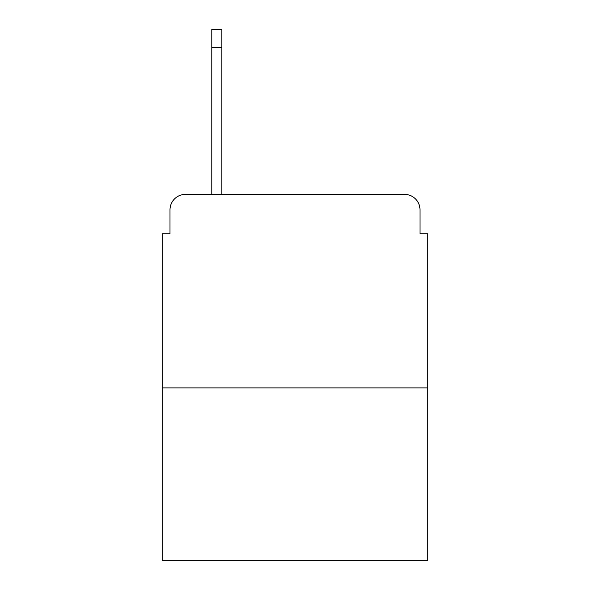 <?xml version="1.0" encoding="UTF-8"?>
<svg xmlns="http://www.w3.org/2000/svg" width="590" height="590" viewBox="0 0 590 590"><rect width="100%" height="100%" fill="white"/><g stroke="black" fill="none" stroke-linecap="round" stroke-linejoin="round"><path stroke-width="0.89" d="M169.994 209.856L169.994 233.846L169.994 209.856A15.48 15.48 0 0 1 185.474 194.376L211.788 194.376L211.788 29.5L221.855 29.5L221.855 47.303L211.788 47.303M427.75 387.888L162.25 387.888L162.25 560.5L427.75 560.5L427.75 233.846L420.006 233.846L420.006 209.856A15.48 15.48 0 0 0 404.526 194.376L185.474 194.376M162.25 387.888L162.25 233.846L169.994 233.846M221.855 47.303L221.855 194.376L234.621 194.376M355.379 194.376L404.526 194.376M420.006 233.846L420.006 209.856"/></g></svg>
